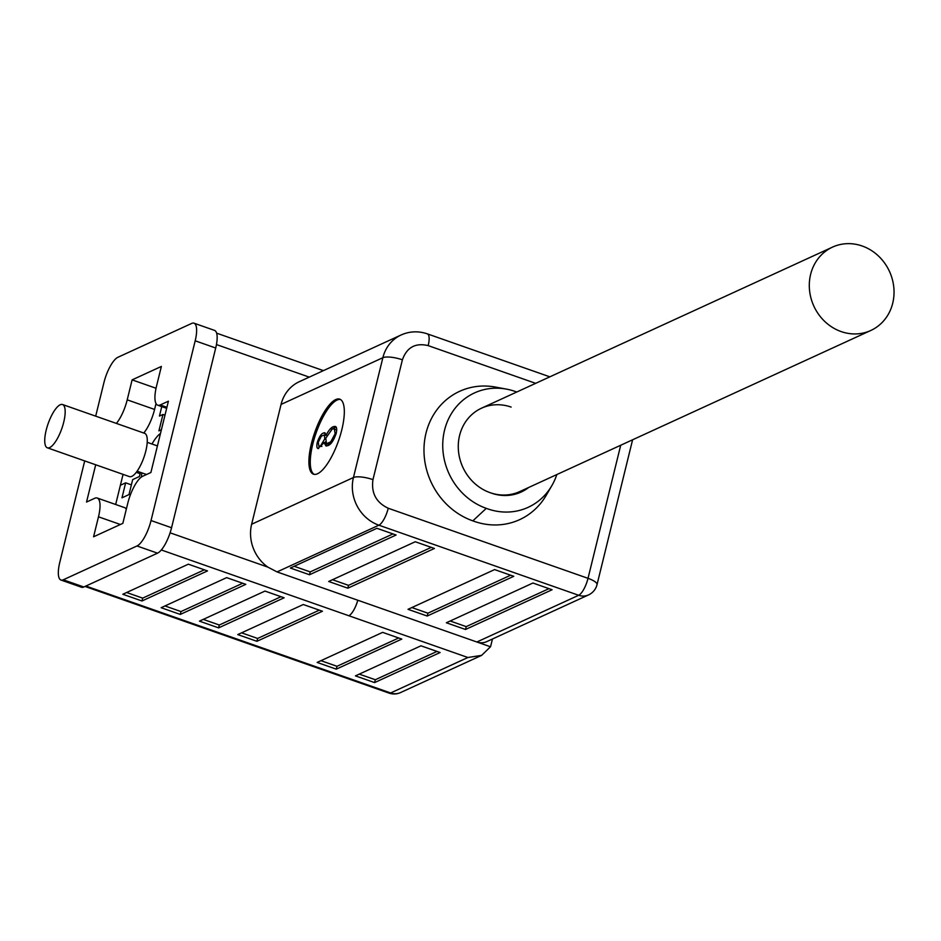 <?xml version="1.0" encoding="UTF-8"?>
<svg xmlns="http://www.w3.org/2000/svg" width="941" height="941" viewBox="0 0 941 941"><rect width="100%" height="100%" fill="white"/><g stroke="black" fill="none" stroke-linecap="round" stroke-linejoin="round"><path stroke-width="1.41" d="M84.702 460.914L59.765 562.424A22.937 7.269 -70.7 0 0 60.953 580.032A22.937 7.269 -70.7 0 0 63.282 579.797L136.998 545.968A22.937 7.269 -70.7 0 0 151.031 520.538L195.187 340.807A22.937 7.269 -70.7 0 0 193.999 323.186A22.937 7.269 -70.7 0 0 191.658 323.433L117.943 357.262A22.937 7.269 -70.7 0 0 103.91 382.681L95.688 416.157M116.39 423.415A24.466 7.751 -70.7 0 0 127.211 399.843L132.116 379.87L161.37 366.437L156.465 386.41A24.466 7.751 -70.7 0 0 157.723 405.195A24.466 7.751 -70.7 0 0 160.217 404.948L168.415 401.184L150.889 472.511L142.703 476.264A24.466 7.751 -70.7 0 0 127.741 503.388L122.836 523.361L93.582 536.782L98.487 516.809A24.466 7.751 -70.7 0 0 97.217 498.024A24.466 7.751 -70.7 0 0 94.723 498.283L86.537 502.047L95.7 464.76M60.953 580.032L81.479 587.231A22.937 7.269 -70.7 0 0 83.808 586.996L157.523 553.167A22.937 7.269 -70.7 0 0 171.556 527.736L215.712 348.005A22.937 7.269 -70.7 0 0 214.524 330.385L193.999 323.186M156.041 388.257L132.116 379.87M156.018 403.583L154.583 409.441L127.211 399.843M143.761 433.025A24.466 7.751 -70.7 0 0 154.583 409.441M123.059 474.37L115.661 504.494M126.294 509.246A24.466 7.751 -70.7 0 0 124.588 507.622L97.217 498.024M837.666 330.185A45.862 41.604 65.3 0 0 870.801 330.479A45.862 41.604 65.3 0 0 893.95 289.158A45.862 41.604 65.3 0 0 865.673 247.389A45.862 41.604 65.3 0 0 832.538 247.107A45.862 41.604 65.3 0 0 809.389 288.428A45.862 41.604 65.3 0 0 837.666 330.185M490.132 492.684A45.862 41.604 -114.7 0 1 458.514 451.457A45.862 41.604 -114.7 0 1 481.51 408.194A45.862 41.604 65.3 0 0 458.361 449.516A45.862 41.604 65.3 0 0 486.638 491.284A45.862 41.604 65.3 0 0 519.773 491.567L870.801 330.479M528.607 487.52A45.862 41.604 -114.7 0 1 521.138 492.049A45.862 41.604 -114.7 0 1 491.496 493.155A45.862 41.604 -114.7 0 1 490.814 492.908M523.914 489.673A45.862 41.604 -114.7 0 1 518.762 493.049M521.008 491.002A45.862 41.604 -114.7 0 1 517.244 493.578M506.446 389.115L495.448 387.069A70.328 63.788 65.3 0 0 424.967 438.165A70.328 63.788 65.3 0 0 472.829 520.867L486.285 508.352A62.682 56.86 -114.7 0 1 443.623 434.648A62.682 56.86 -114.7 0 1 506.446 389.115A62.682 56.86 -114.7 0 1 515.009 391.397L515.009 391.397A62.682 56.86 -114.7 0 1 516.374 391.879A62.682 56.86 -114.7 0 1 516.774 392.021M556.813 474.57A62.682 56.86 -114.7 0 1 551.873 485.591A62.682 56.86 -114.7 0 1 487.65 508.846A62.682 56.86 -114.7 0 1 486.285 508.352M551.873 485.591L546.25 495.26A70.328 63.788 -114.7 0 1 474.193 521.349A70.328 63.788 -114.7 0 1 472.841 520.855M511.481 494.272A45.862 41.604 -114.7 0 1 510.528 495.142M392.491 693.893A15.291 6.375 96.2 0 1 390.633 692.964A15.291 13.868 65.3 0 0 400.513 692.588L481.627 655.371L467.889 657.5L390.633 692.964A15.291 4.846 109.3 0 1 389.08 693.117A15.291 15.291 0 0 0 400.513 692.588M341.818 429.696A39.745 12.598 -70.7 0 0 339.772 399.172A39.745 12.598 -70.7 0 0 311.4 443.658A39.745 12.598 -70.7 0 0 313.459 474.182A39.745 12.598 -70.7 0 0 341.818 429.696M340.43 399.466A39.745 12.598 -70.7 0 0 312.765 444.14A39.745 12.598 -70.7 0 0 314.165 474.358M151.983 444.011A30.582 9.692 109.3 0 1 160.476 433.472M47.356 447.81L129.458 476.616A22.937 7.269 -70.7 0 0 131.799 476.369A22.937 7.269 -70.7 0 0 144.961 454.15A22.937 7.269 -70.7 0 0 144.643 433.33L62.541 404.524A22.937 7.269 -70.7 0 0 60.212 404.771A22.937 7.269 -70.7 0 0 47.05 426.991A22.937 7.269 -70.7 0 0 47.356 447.81A22.937 7.269 -70.7 0 0 49.697 447.563A22.937 7.269 -70.7 0 0 62.859 425.344A22.937 7.269 -70.7 0 0 62.541 404.524M161.405 429.719L158.923 430.86L162.958 414.463L159.441 416.063L161.758 406.618M140.421 472.358L139.397 476.522L132.669 479.616L128.999 494.59L121.977 497.813L125.647 482.839L120.389 485.25M324.716 438.988L320.516 445.94L318.905 446.363L318.27 442.258L321.363 436.13L324.492 434.895L324.716 438.988L325.562 439.282M325.786 438.235L332.197 429.049L334.302 428.814L335.161 433.683L330.726 441.835L326.515 443.729L325.786 438.235M318.905 446.363L321.916 446.41M324.998 442.764L325.398 441.905M321.893 446.422L320.516 445.94M326.515 443.729L327.88 444.211L330.985 443.293M330.726 441.835L331.914 442.246M335.161 433.683L336.043 433.989M336.76 430.225L334.302 428.814M326.621 446.01L325.633 442.988L324.269 442.505L317.964 448.469M331.644 429.367L335.89 426.991L335.314 426.661M318.634 448.528C316.894 448.763 316.435 446.752 317.246 442.47C319.128 436.883 321.222 433.707 323.528 432.966L324.927 432.766L326.068 435.177C329.221 429.331 332.044 426.438 334.549 426.508C336.619 426.12 337.172 428.39 336.219 433.319C333.702 440.564 330.903 444.681 327.833 445.646L325.974 445.952L324.351 443.235L325.715 443.717M324.351 443.235L324.269 442.505M317.246 442.47L318.152 442.788M323.528 432.966L324.892 433.436M326.068 435.177L326.762 435.412M392.973 533.923L310.212 571.905L294.18 566.282M431.284 547.368L348.523 585.349L332.491 579.715M141.35 477.087A30.582 9.692 109.3 0 1 141.868 472.864M164.981 415.169L162.958 414.463M131.387 484.85L125.647 482.839M140.103 473.688L136.257 472.335M204.373 569.811L142.679 598.135L126.647 592.512M242.684 583.255L180.99 611.568L164.957 605.945M281.006 596.7L219.3 625.012L203.268 619.39M319.317 610.144L257.622 638.457L241.59 632.834M309.507 574.751L290.357 568.035L376.941 528.301L396.102 535.017L309.507 574.751L310.212 571.905M347.829 588.196L328.668 581.479L415.252 541.745L434.413 548.462L347.829 588.196L348.523 585.349M251.635 524.243L281.065 404.418A38.216 34.664 -114.7 0 1 299.332 381.681L401.137 334.961C409.664 331.197 418.416 330.844 427.39 333.879A15.291 4.846 109.3 0 1 428.179 345.618C415.452 342.606 406.865 347.335 402.395 359.815L372.965 479.639A15.291 4.235 -166.2 0 0 353.44 477.522L251.635 524.243A38.216 34.664 -114.7 0 0 267.856 567.117L170.098 532.818M372.965 479.639C371.072 493.013 376.165 502.553 388.233 508.246A15.291 4.846 109.3 0 1 378.882 525.196L578.668 595.277L476.864 641.997L357.815 600.229A15.291 4.846 109.3 0 1 348.84 615.743L348.817 615.755A15.291 4.846 -70.7 0 0 357.792 600.24L277.054 571.916L267.856 567.117M141.973 600.981L122.812 594.265L188.341 564.188L207.502 570.916L141.973 600.981L142.679 598.135M180.284 614.426L161.134 607.71L226.652 577.633L245.813 584.349L180.284 614.426L180.99 611.568M218.606 627.87L199.445 621.142L264.974 591.077L284.123 597.794L218.606 627.87L219.3 625.012M256.917 641.303L237.755 634.587L303.284 604.522L322.445 611.238L256.917 641.303L257.622 638.457M408.029 609.321L494.613 569.587L513.774 576.304L427.19 616.037L408.029 609.321M446.352 622.766L532.935 583.02L552.085 589.748L465.501 629.482L446.352 622.766M832.538 247.107L481.51 408.194A45.862 41.604 -114.7 0 1 511.151 407.088M355.439 675.873L420.956 645.808L440.117 652.525L374.589 682.59L355.439 675.873M317.129 662.429L382.646 632.364L401.807 639.08L336.278 669.157L317.129 662.429M492.461 638.998L490.896 645.373A15.291 13.868 -114.7 0 1 490.484 646.773L481.627 655.371M490.484 646.773L476.864 641.997A15.291 13.868 65.3 0 0 486.744 641.621L588.548 594.912A15.291 13.868 -114.7 0 1 578.668 595.277A15.291 4.846 109.3 0 0 588.019 578.327A15.291 4.235 13.8 0 1 597.017 584.667L632.599 439.788M427.19 616.037L427.896 613.191L411.864 607.568M510.645 575.21L427.896 613.191M465.501 629.482L466.207 626.624L450.174 621.001M548.968 588.654L466.207 626.624M374.589 682.59L375.294 679.743L359.262 674.121M436.989 651.431L375.294 679.743M336.278 669.157L336.984 666.299L320.952 660.676M398.678 637.986L336.984 666.299M83.808 586.996L63.282 579.797M195.187 340.807L215.712 348.005M151.031 520.538L171.556 527.736M136.998 545.968L157.523 553.167M166.91 407.288L160.217 404.948M98.487 516.809L120.366 524.49M281.065 404.418L382.869 357.698A15.291 4.235 13.8 0 1 402.395 359.815M401.137 334.961A38.216 34.664 -114.7 0 0 382.869 357.698L353.44 477.522A38.216 34.664 -114.7 0 0 378.882 525.196L277.054 571.916M535.688 383.34L428.179 345.618M388.233 508.246L588.019 578.327L620.707 445.246M216.454 344.559L309.271 377.129M467.889 657.5L161.311 549.967M390.633 692.964L85.89 586.043M166.651 408.335L157.723 405.195M146.537 474.499L137.104 471.194M157.429 445.916L147.219 442.341M325.857 435.377L324.492 434.895M427.39 333.879L549.85 376.835M216.63 333.161L323.422 370.625M85.008 586.443L389.08 693.117M588.548 594.912A15.291 15.291 0 0 0 597.017 584.667"/></g></svg>
